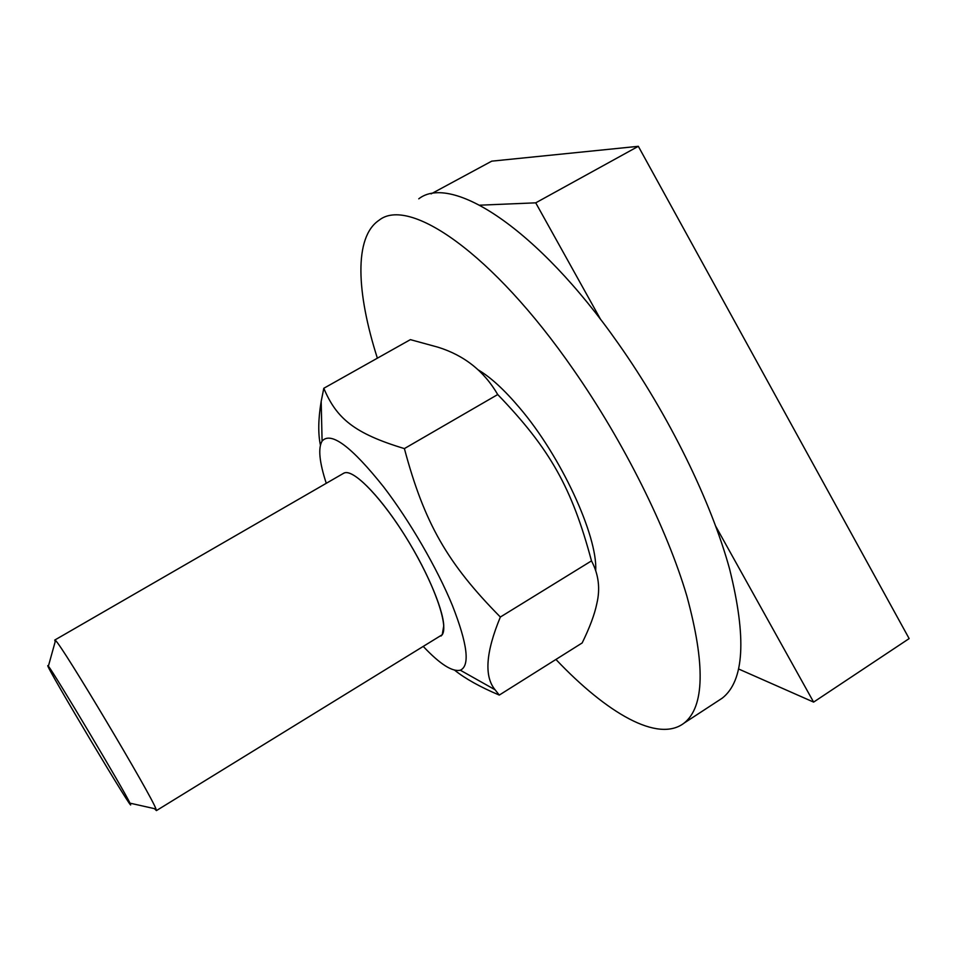 <?xml version="1.0" encoding="UTF-8"?>
<svg xmlns="http://www.w3.org/2000/svg" width="957" height="957" viewBox="0 0 957 957"><rect width="100%" height="100%" fill="white"/><g stroke="black" fill="none" stroke-linecap="round" stroke-linejoin="round"><path stroke-width="1.44" d="M154.376 808.629L156.422 810.603L442.242 634.706C448.749 625.591 434.119 583.71 408.723 541.758C383.41 499.733 354.401 469.301 344.568 472.842L343.049 473.607M441.057 636.034L442.242 634.706L443.761 625.758C442.959 607.444 424.729 565.838 401.174 529.711C377.62 493.513 353.48 469.851 344.568 472.842L343.826 473.129M423.568 646.765C440.124 664.242 452.386 672.053 460.329 670.211C470.174 665.725 467.53 644.145 452.41 605.494C437.11 568.207 409.728 520.943 383.661 486.946C351.375 446.417 330.847 431.128 322.09 441.093C317.963 448.079 319.363 462.147 326.265 483.297M499.279 695.081L582.167 642.948C589.751 627.445 594.644 614.322 596.833 603.592C600.41 588.567 598.627 574.332 591.486 560.886C571.999 488.034 550.143 448.953 497.724 394.547C484.146 371.137 464.229 355.358 437.995 347.2L410.374 339.639L323.801 388.279C336.469 418.365 354.186 433.449 404.392 448.594C424.31 523.156 447.445 563.458 500.355 617.038C485.773 652.207 484.015 676.455 495.08 689.77L499.279 695.081C480.199 687.018 465.317 678.728 454.647 670.211M478.285 369.94C490.606 377.214 504.339 389.81 519.484 407.718C560.958 456.178 597.599 535.729 595.721 570.492M320.404 445.065C317.987 433.581 318.25 419.022 321.181 401.402L323.801 388.279M497.724 394.547L404.392 448.594M591.486 560.886L500.355 617.038M717.786 701.074L722.272 698.143C744.283 680.834 746.723 637.817 729.617 569.092C711.159 501.659 668.943 415.266 618.282 343.503C536.973 227.467 451.01 173.516 418.771 198.817M555.933 659.457C606.75 713.061 658.069 743.254 684.159 723.049C704.519 706.804 705.429 664.493 686.875 596.115C667.077 528.946 624.024 442.194 573.422 369.629C492.173 252.289 408.711 196.269 379.032 220.266C353.815 237.145 356.483 292.782 377.369 358.181M156.422 810.603L155.967 808.988C152.055 796.38 61.559 644.647 55.518 640.52L54.74 640.077L55.195 641.692M47.85 665.641L48.364 666.216C53.042 671.084 125.379 792.48 129.961 803.15C139.913 823.786 43.914 662.974 47.85 665.641M479.828 205.181L535.729 202.836L600.697 319.578M715.824 526.41L813.617 702.103L738.66 669.015M813.617 702.103L909.15 638.594L638.331 146.313L491.719 161.159L431.117 193.876M535.729 202.836L638.331 146.313M460.329 670.211L495.08 689.77M322.09 441.093L321.181 401.402M684.159 723.049L722.272 698.143M54.872 639.994L343.061 473.607M129.961 803.15L155.967 808.988M48.364 666.216L55.518 640.52"/></g></svg>

